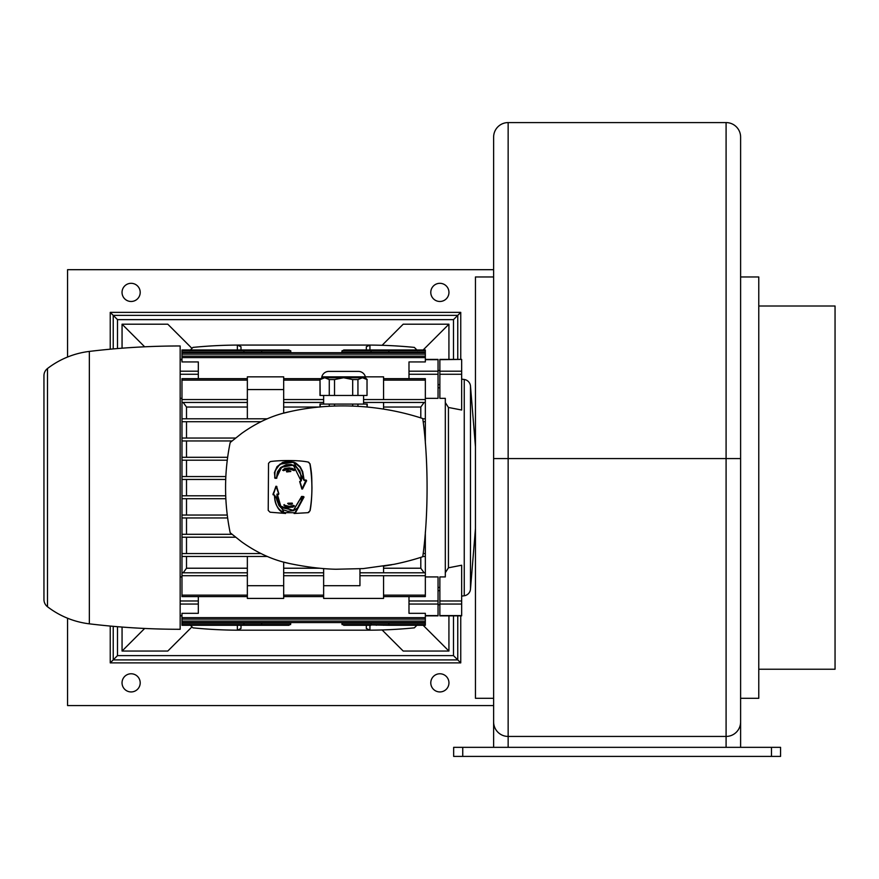 <?xml version="1.0" encoding="UTF-8"?>
<svg xmlns="http://www.w3.org/2000/svg" width="879" height="879" viewBox="0 0 879 879"><rect width="100%" height="100%" fill="white"/><g stroke="black" fill="none" stroke-linecap="round" stroke-linejoin="round"><path stroke-width="1.32" d="M758.775 306.013L835.05 306.013L835.05 669.238L758.775 669.238M493.624 276.962L493.624 721.901L493.624 137.113L493.624 276.962L475.462 276.962L475.462 698.3L493.624 698.3L493.624 747.337M740.612 276.962L758.775 276.962L758.775 698.3L740.612 698.3L740.612 747.337M726.087 747.337L726.087 122.588L508.15 122.588L508.15 747.337M726.087 122.588A14.525 14.525 0 0 1 740.612 137.113L740.612 721.901A14.525 14.525 0 0 1 726.087 736.437L508.15 736.437A14.525 14.525 0 0 1 493.624 721.901M493.624 458.574L740.612 458.574L740.612 487.625M493.624 137.113A14.525 14.525 0 0 1 508.15 122.588M771.487 756.412L771.487 747.337L780.563 747.337L780.563 756.412L453.663 756.412L453.663 747.337L462.75 747.337L462.75 756.412M771.487 747.337L462.75 747.337M425.337 576.921L438.05 576.921L438.05 615.849L425.337 615.849M439.863 587.436L438.05 587.436M408.988 596.599L408.988 613.322L425.337 613.322L425.337 625.288L389.012 625.288L388.815 623.837L389.012 625.288L370.938 624.936M383.563 575.712L383.563 598.412L323.637 598.412L323.637 568.57M359.95 575.712L425.337 575.712L425.337 596.599L383.563 596.599M323.637 585.7L359.95 585.7L359.95 568.823M319.604 568.219L283.675 568.219M424.117 572.8L420.799 568.219L383.563 568.219M420.799 568.219L420.799 557.352M425.337 532.07L425.337 556.462L422.788 556.462L425.337 556.462L425.337 575.712M186.513 553.55L186.513 537.212M186.513 534.3L186.513 517.951M186.513 515.05L186.513 498.701M186.513 479.451L186.513 495.8M186.513 476.55L186.513 460.2M186.513 457.3L186.513 440.95M186.513 438.05L186.513 421.7M225.837 498.701L181.975 498.701L181.975 418.8L267.348 418.8M319.604 407.043L283.675 407.043M420.799 417.899L420.799 407.043L383.563 407.043M422.788 418.8L425.337 418.8L425.337 378.662L383.563 378.662M420.799 407.043L424.117 402.45M383.563 566.197L383.563 572.8M383.563 402.45L383.563 409.054M363.587 402.45L425.337 402.45M363.587 399.549L425.337 399.549M329.273 395.462L329.273 379.563L334.525 379.563L343.612 377.75L362.478 377.75L357.94 379.563L352.688 379.563L343.612 377.75L321.813 377.75L320 379.563L320 395.462L367.026 395.462L367.026 379.563L362.478 377.75L365.4 377.75L365.4 376.849A7.263 7.263 0 0 0 358.368 371.399L328.845 371.399A7.263 7.263 0 0 0 321.813 376.849L383.563 376.849L383.563 399.549M425.337 359.412L438.05 359.412L438.05 371.202L408.988 371.202L408.988 361.928L425.337 361.928L425.337 349.963L389.012 349.963L388.815 351.413L389.012 349.963L383.563 349.963L383.563 350.644M198.324 378.662L198.324 361.928L181.975 361.928L181.975 349.963L261.887 349.963L261.689 351.413L261.887 349.963L289.059 349.963L289.07 350.644M438.05 371.202L438.05 398.341L425.337 398.341M408.988 371.202L408.988 378.662M247.351 389.562L283.675 389.562L283.675 376.849L247.351 376.849L247.351 418.8M181.975 418.8L181.975 399.549L247.351 399.549M181.975 402.45L247.351 402.45M247.351 407.043L186.513 407.043L183.184 402.45M186.513 418.8L186.513 407.043M283.675 389.562L283.675 413.163L290.213 411.57C273.501 414.932 257.272 422.239 241.527 433.501L230.177 442.511C224.035 472.594 224.035 502.667 230.177 532.74L241.527 541.761C257.272 553.012 273.501 560.319 290.213 563.681C306.936 567.109 322.164 568.955 335.921 569.24L363.258 568.592L393.979 564.318C404.197 562.23 413.789 559.703 422.755 556.726C428.523 516.16 428.512 459.091 422.755 418.536C377.124 403.571 329.482 402.78 290.213 411.57M283.675 399.549L323.637 399.549M283.675 402.45L323.637 402.45M181.975 421.7L260.975 421.7M423.151 421.7L425.337 421.7L425.337 418.8M425.337 443.181L425.337 421.7M181.975 498.701L181.975 515.05L227.254 515.05M181.975 515.05L181.975 596.599L247.351 596.599M181.975 517.951L227.639 517.951M181.975 399.549L181.975 378.662L247.351 378.662M181.975 576.921L180.162 576.921M181.975 398.341L180.162 398.341M183.184 572.8L186.513 568.219L186.513 556.462L181.975 556.462L267.348 556.462L186.513 556.462M247.351 568.219L186.513 568.219M89.35 351.413A759.434 759.434 0 0 1 180.162 345.974L180.162 629.287A759.434 759.434 0 0 1 89.35 623.837A85.406 85.406 0 0 1 47.499 606.741A9.076 9.076 0 0 1 43.95 599.544L43.95 375.718A9.076 9.076 0 0 1 47.499 368.521A85.406 85.406 0 0 1 89.35 351.413L89.35 623.837M180.162 604.049L198.324 604.049L198.324 613.322L181.975 613.322L181.975 625.288L243.725 625.288L243.922 623.837L243.725 625.288L261.887 625.288L261.689 623.837L261.887 625.288L289.059 625.288L289.07 624.606L289.059 625.288M198.324 604.049L198.324 596.599M181.975 572.8L247.351 572.8M283.675 572.8L323.637 572.8M359.95 572.8L425.337 572.8M181.975 575.712L247.351 575.712M283.675 575.712L323.637 575.712M247.351 585.7L283.675 585.7L283.675 598.412L247.351 598.412L247.351 556.462M283.675 585.7L283.675 562.099L290.213 563.681M439.863 590.633L438.05 590.633M439.863 359.676L461.662 359.412L439.863 359.412L439.863 398.341L445.312 398.341L445.312 576.921L439.863 576.921L439.863 615.849L461.662 615.849L461.662 565.23L448.444 567.801L445.312 572.679M439.863 387.815L438.05 387.815M439.863 384.617L438.05 384.617M461.662 359.676L461.662 410.021L448.444 407.46L448.444 567.801M475.462 528.488L470.485 589.161L470.485 386.09A7.263 7.263 0 0 0 464.255 379.486L461.662 379.124M470.485 589.161A7.263 7.263 0 0 1 464.255 595.764L464.255 379.486M445.312 402.571L448.444 407.46M181.975 479.451L225.716 479.451M181.975 476.55L225.837 476.55M181.975 438.05L235.594 438.05M181.975 440.95L232.023 440.95M181.975 457.3L227.639 457.3M181.975 460.2L227.254 460.2M181.975 495.8L225.716 495.8M181.975 534.3L232.023 534.3M181.975 537.212L235.594 537.212M181.975 553.55L260.975 553.55M423.151 553.55L425.337 553.55M341.821 352.699L342.327 352.094M290.905 352.699L290.707 350.688M343.667 350.644L343.667 349.963L343.667 350.644L342.085 350.644L341.821 352.094L425.337 352.094M289.07 624.606L290.652 624.606L290.411 623.156M290.905 622.563L290.905 623.156L181.975 623.156M243.725 349.963L243.922 351.413L243.725 349.963M371.048 351.413L370.85 349.963L371.048 351.413M290.411 352.094L181.975 352.094M343.667 349.963L383.563 349.963M371.048 623.837L370.85 625.288L343.667 625.288L343.667 624.606L342.019 624.562M342.184 624.486L341.821 623.156L425.337 623.156M342.327 623.156L341.821 622.563M189.688 350.732L192.94 347.403A475.968 475.968 0 0 1 237.363 345.073L241 346.765L241 349.963M369.938 349.963L369.938 345.073L366.312 346.765L366.312 349.963M417.624 350.732L414.361 347.403A475.968 475.968 0 0 0 369.938 345.073L237.363 345.073L237.363 349.963M417.624 624.519L414.361 627.848A475.968 475.968 0 0 1 369.938 630.177L366.312 628.485L366.312 625.288M241 625.288L241 628.485L237.363 630.188A475.968 475.968 0 0 1 192.94 627.848L189.688 624.519M237.363 625.288L237.363 630.188L369.938 630.188L369.938 625.288M383.189 566.252L391.803 564.747M395.198 411.196L388.54 409.9M278.467 494.503A212.509 9.691 -178.8 0 1 277.39 494.459L281.181 507.557L293.443 510.259L301.662 496.426A174.888 10.076 2.6 0 0 303.519 496.547L304.035 497.031L295.355 513.039L294.113 513.49L295.41 513.006M293.52 510.227L301.816 496.404M308.881 512.402L307.947 512.688L309.924 510.853C312.583 496.053 312.561 480.363 309.88 463.749L308.232 462.079C296.893 459.64 274.984 460.574 270.172 461.662L268.524 463.332L268.216 510.402L270.084 512.215L285.554 513.446C278.017 510.205 274.369 504.15 274.611 495.295L274.512 495.152A236.11 2.846 -159.7 0 1 273.27 494.69L276.16 486.274L276.863 486.45M308.089 512.611L310.056 510.787C311.166 505.524 311.803 497.811 311.968 487.658C311.66 479.165 312.21 475.176 310.023 463.826L308.375 462.156M308.232 462.079L308.881 462.332M294.981 512.743L303.673 496.921A182.173 10.856 -177.4 0 1 301.904 496.811L300.86 502.865L297.838 507.776L293.608 510.644L287.894 511.314L283.104 509.754L279.006 505.656L276.709 499.701L277.017 494.075A260.294 11.339 1.2 0 0 278.138 494.119L278.731 493.833L276.127 486.603L273.006 494.119L274.677 495.295L284.082 512.644L294.981 512.743L303.376 496.976A175.481 10.46 -177.4 0 1 301.596 496.866L301.409 497.053M293.718 510.6L279.555 505.755L276.896 494.591L277.445 494.042M278.138 494.119L278.731 493.833L276.127 486.603M285.367 513.512C279.082 512.094 275.413 506.029 274.369 495.316L274.27 495.174A274.885 0.824 -159.4 0 0 273.017 494.712L275.929 486.263L276.632 486.45L278.83 493.756L278.302 494.525A260.239 11.877 -178.8 0 1 277.16 494.481L276.995 494.646M294.113 513.49L307.947 512.688M301.222 496.976L301.662 496.426M278.83 493.756L278.522 494.514M300.871 480.879L299.673 481.549L301.849 489.032L302.53 489.01L306.507 480.846L306.035 480.044A176.141 7.186 179.5 0 0 304.156 480.077L302.684 471.627L300.222 466.804L295.608 462.892L289.158 461.068L282.697 462.376L277.061 466.606L274.424 472.572L275.006 478.286A274.578 11.68 1.1 0 1 276.632 478.286L277.775 472.627L280.368 468.474L285.334 465.463L290.191 464.793L294.718 466.013L298.607 469.551L300.783 474.847L301.036 480.901L293.443 465.452M306.507 480.846L306.035 480.044L306.65 480.868M306.178 480.066A185.502 7.57 -0.5 0 0 304.31 480.099L303.98 479.879M283.379 470.617L289.587 469.122L294.058 470.573L294.531 469.99L293.081 468.738L289.334 467.837L284.686 468.496L282.675 470.199L283.379 470.617L282.675 470.199L291.938 468.232M294.707 470.034L294.234 470.617L294.531 469.99M290.828 471.463L286.73 471.935L286.433 471.419L287.916 470.715L290.07 470.88L290.828 471.463L290.125 471.616M286.73 471.935L289.806 470.781M292.586 507.227L283.785 505.018L289.081 506.403L293.575 505.458L294.311 506.007L293.037 507.051L288.741 507.48L285.279 506.469L283.785 505.018L284.258 504.579M292.432 506.106L293.751 505.414L294.311 506.007M287.916 503.249L288.554 504.282L291.421 504.326L292.465 503.92L291.476 503.381L292.257 503.129L288.092 503.206M292.465 503.92L292.092 503.173M274.709 477.89L275.061 470.902L279.863 464.2L293.927 462.101M302.013 489.021L299.827 481.571L301.036 480.901M276.467 477.868L277.489 471.913L280.621 467.562L286.136 464.738L291.015 464.442L296.025 466.375L299.871 471.067L301.552 478.648L301.354 480.857L300.003 481.505L302.123 488.768L305.892 480.428A176.723 6.856 179.5 0 0 304.046 480.461L302.101 471.331L299.97 467.199L295.377 463.244L289.652 461.475L282.95 462.618L277.577 466.452L274.819 472.067L274.929 477.868A274.237 12.152 1.1 0 1 276.467 477.868L281.599 467.221L293.63 465.09M303.793 479.934L293.85 462.497M274.753 477.726L276.907 477.923M283.565 470.661L282.873 470.243M294.234 470.617L291.817 469.353M293.751 505.414L294.476 505.952M291.52 504.293L287.664 503.535M302.123 488.768L306.178 480.472M320 406.999L320 404.087L367.213 404.087L367.213 406.999M367.026 395.462L367.026 379.563M357.94 379.563L357.94 395.462M357.94 404.087L357.94 406.307M367.026 404.087L367.026 406.988M320 379.563L320.198 395.462M334.525 379.563L334.525 395.462M352.688 379.563L352.688 395.462M320.198 404.087L320.198 406.988M329.273 404.087L329.273 406.307M334.525 404.087L334.525 406.065M352.688 404.087L352.688 406.065M329.273 379.563L324.736 377.75L320.198 379.563M140.2 292.399A9.076 9.076 0 0 1 131.125 301.475A9.076 9.076 0 0 1 122.038 292.399A9.076 9.076 0 0 1 131.125 283.313A9.076 9.076 0 0 1 140.2 292.399M448.949 682.862A9.076 9.076 0 0 1 439.863 691.938A9.076 9.076 0 0 1 430.787 682.862A9.076 9.076 0 0 1 439.863 673.775A9.076 9.076 0 0 1 448.949 682.862M140.2 682.862A9.076 9.076 0 0 1 131.125 691.938A9.076 9.076 0 0 1 122.038 682.862A9.076 9.076 0 0 1 131.125 673.775A9.076 9.076 0 0 1 140.2 682.862M448.949 292.399A9.076 9.076 0 0 1 439.863 301.475A9.076 9.076 0 0 1 430.787 292.399A9.076 9.076 0 0 1 439.863 283.313A9.076 9.076 0 0 1 448.949 292.399M113.226 626.331L113.226 659.898L117.5 655.613L453.487 655.613L457.761 659.898L113.226 659.898L110.238 662.887L110.238 626.057M457.761 615.849L457.761 659.898L460.75 662.887L110.238 662.887M460.75 359.412L460.75 312.375L457.761 315.363L113.226 315.363L117.5 319.637L453.487 319.637L457.761 315.363L457.761 359.412M460.75 312.375L110.238 312.375L113.226 315.363L113.226 348.93M423.151 349.963L448.927 324.197L403.197 324.197L382.101 345.293M191.479 347.886L167.79 324.197L122.06 324.197L144.661 346.798M423.151 625.288L448.927 651.053L403.197 651.053L382.101 629.957M191.479 627.375L167.79 651.053L122.06 651.053L144.661 628.452M493.624 269.688L67.562 269.688L67.562 357.028M67.562 618.223L67.562 705.562L493.624 705.562M460.75 662.887L460.75 615.849M110.238 349.194L110.238 312.375M117.5 655.613L117.5 626.694M117.5 348.556L117.5 319.637M453.487 655.613L453.487 615.849M453.487 359.412L453.487 319.637M448.927 359.412L448.927 324.197M122.06 348.194L122.06 324.197M122.06 651.053L122.06 627.057M448.927 651.053L448.927 615.849M383.563 595.138L425.337 595.138M283.675 595.138L323.637 595.138M181.975 357.599L425.337 357.599M47.499 606.741L47.499 368.521M180.162 600.983L198.324 600.983M181.975 595.138L247.351 595.138M181.975 617.651L425.337 617.651M438.05 615.575L425.337 615.575M438.05 604.049L408.988 604.049M181.975 380.113L247.351 380.113M283.675 380.113L320 380.113M383.563 380.113L425.337 380.113M180.162 374.267L198.324 374.267M180.162 371.202L198.324 371.202M180.162 359.676L181.975 359.676M438.05 359.676L425.337 359.676M439.863 600.983L461.662 600.983M439.863 615.575L461.662 615.575M439.863 604.049L461.662 604.049M439.863 371.202L461.662 371.202M439.863 374.267L461.662 374.267M181.975 354.149L425.337 354.149M256.437 349.963L256.437 350.644M256.437 624.606L256.437 625.288M249.175 349.963L249.175 350.644M249.175 624.606L249.175 625.288M383.563 624.606L383.563 625.288M376.3 349.963L376.3 350.644M376.3 624.606L376.3 625.288M181.975 621.101L425.337 621.101M438.05 600.983L408.988 600.983M438.05 374.267L408.988 374.267M180.162 615.575L181.975 615.575M323.637 596.599L283.675 596.599M283.675 378.662L320.912 378.662M180.162 359.412L181.975 359.412M438.05 604.763L439.863 604.763M438.05 370.488L439.863 370.488M475.462 446.763L470.485 386.09M464.255 595.764L461.662 596.127M181.975 352.699L425.337 352.699M342.085 350.644L425.337 350.644M181.975 350.644L290.652 350.644M290.652 624.606L181.975 624.606M425.337 624.606L342.085 624.606M425.337 622.563L181.975 622.563M425.337 619.102L181.975 619.102M181.975 356.149L425.337 356.149M180.162 615.849L181.975 615.849M363.587 404.087L363.587 395.462M323.637 404.087L323.637 395.462M321.813 377.75L321.813 376.849M365.4 377.75L367.213 379.563"/></g></svg>
